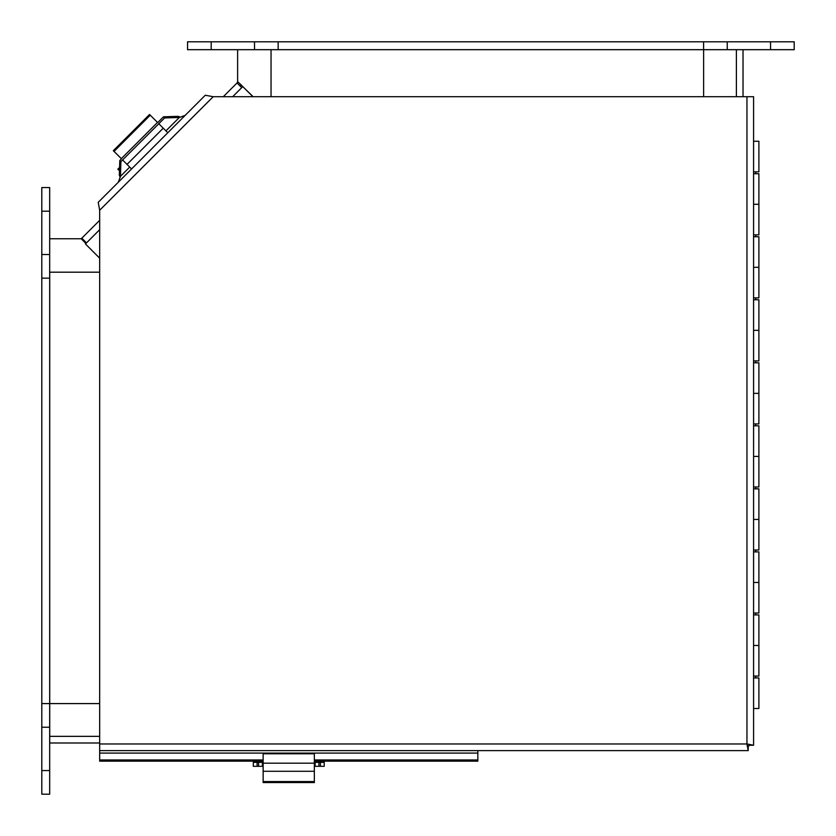 <?xml version="1.0" encoding="UTF-8"?>
<svg xmlns="http://www.w3.org/2000/svg" width="836" height="836" viewBox="0 0 836 836"><rect width="100%" height="100%" fill="white"/><g stroke="black" fill="none" stroke-linecap="round" stroke-linejoin="round"><path stroke-width="1.25" d="M743.026 49.679L743.026 96.704M703.63 96.704L703.63 49.679M99.672 742.985L49.721 742.985L49.721 703.588L99.672 703.588M278.158 49.679L278.158 41.8L187.557 41.8L187.557 49.679L794.2 49.679L794.2 41.8L770.562 41.8L770.562 49.679M49.721 703.588L49.721 272.191M80.423 238.762A1.965 1.965 0 0 0 81.813 238.187L99.672 220.328L81.813 238.187L86.505 242.879L85.439 243.945L99.672 258.188M253.12 96.704L237.623 81.562A1.965 1.965 0 0 1 237.048 82.952L223.296 96.704L237.048 82.952L241.729 87.644L242.806 86.578L252.921 96.704M240.34 86.254A6.636 6.636 0 0 0 241.364 84.938M84.478 242.043A6.636 6.636 0 0 0 85.105 241.489M314.346 759.955L477.837 759.955L477.837 750.613M477.837 759.955L477.837 761.168L314.346 761.168M263.141 759.955L99.672 759.955L99.672 210.244L98.22 202.312L205.28 95.252L213.211 96.704L753.581 96.704L753.581 745.252L746.956 743.977L748.22 750.613L99.672 750.613M99.672 759.955L99.672 761.168L263.141 761.168M157.68 122.62L163.49 116.81L164.619 117.939L120.906 161.651L119.778 160.522L121.471 158.83M119.778 160.522L119.329 175.215L120.447 176.344L120.906 161.651M129.726 167.075L120.447 176.344L118.357 182.175L185.143 115.389L179.322 117.479L178.193 116.35L163.49 116.81M178.193 116.35L180.492 117.228M120.206 177.546L119.329 175.215M164.619 117.939L179.322 117.479L165.936 130.865M748.22 745.952L748.22 750.613M748.92 745.252L753.581 745.252M753.581 173.721L758.889 173.721L758.889 204.287L753.581 204.287L758.889 204.287L758.889 234.853L753.581 234.853M753.581 171.829L758.889 171.829L758.889 141.263L753.581 141.263M753.581 236.745L758.889 236.745L758.889 267.321L753.581 267.321L758.889 267.321L758.889 297.888L753.581 297.888M753.581 299.779L758.889 299.779L758.889 330.345L753.581 330.345L758.889 330.345L758.889 360.912L753.581 360.912M753.581 362.803L758.889 362.803L758.889 393.369L753.581 393.369L758.889 393.369L758.889 423.936L753.581 423.936M753.581 425.827L758.889 425.827L758.889 456.404L753.581 456.404L758.889 456.404L758.889 486.97L753.581 486.97M753.581 488.861L758.889 488.861L758.889 519.428L753.581 519.428L758.889 519.428L758.889 549.994L753.581 549.994M753.581 551.885L758.889 551.885L758.889 582.452L753.581 582.452L758.889 582.452L758.889 613.018L753.581 613.018M753.581 614.909L758.889 614.909L758.889 645.486L753.581 645.486L758.889 645.486L758.889 676.052L753.581 676.052M753.581 708.51L758.889 708.51L758.889 677.944L753.581 677.944M119.569 167.451L117.855 169.165L119.569 167.451L117.855 169.165L119.464 170.763M158.809 123.738L167.806 132.736M131.586 168.945L122.599 159.958M121.314 158.662L113.33 150.689L149.55 114.48L157.523 122.453L121.314 158.662M263.141 766.309L253.308 766.309L253.308 762.369L257.091 762.369L257.091 766.309L253.308 766.309L257.091 766.309M320.428 761.168L320.428 766.309L324.211 766.309L314.346 766.309M320.428 766.309L324.211 766.309L324.211 761.168M257.091 761.168L257.091 762.369M253.308 761.168L253.308 762.369M257.091 762.526L258.596 762.526M262.379 762.526L263.141 762.526M314.346 762.526L315.13 762.526M318.913 762.526L320.428 762.526M314.346 781.555L314.346 753.79L263.141 753.79L263.141 782.569L314.346 782.569L314.346 781.555L263.141 781.555M315.13 766.309L315.13 762.369L318.913 762.369L318.913 766.309L315.13 766.309L318.913 766.309M315.13 761.168L315.13 762.369M258.596 761.168L258.596 762.369L262.379 762.369L262.379 766.309L258.596 766.309L258.596 762.369M262.379 761.168L262.379 762.369M318.913 761.168L318.913 762.369M258.596 766.309L262.379 766.309M747.196 745.952L748.92 745.952L748.92 744.218M49.679 211.194L41.8 211.194L41.8 187.557L49.679 187.557L49.679 703.588L41.8 703.588L41.8 794.2L49.679 794.2L41.8 794.2M49.679 703.588L49.679 794.2M41.8 211.194L41.8 703.588M49.679 278.158L41.8 278.158M278.158 41.8L703.598 41.8L703.598 49.679M703.598 41.8L770.562 41.8M49.679 272.191L99.672 272.191M85.899 243.475L81.197 238.762L49.679 238.762M271.042 49.679L271.042 96.704M237.623 81.197L237.623 49.679M736.391 96.704L736.391 49.679M49.721 736.349L99.672 736.349M241.729 87.644L232.68 96.704M99.672 229.701L86.505 242.879M477.837 753.09L99.672 753.09M213.211 96.704L99.672 210.244M99.672 743.977L746.956 743.977L746.956 96.704M127.041 164.389L163.25 128.18M114.051 151.4L150.261 115.19M320.428 762.369L324.211 762.369M314.346 763.184L263.141 763.184M314.346 771.283L263.141 771.283M49.679 727.226L41.8 727.226M49.679 770.562L41.8 770.562M49.679 254.52L41.8 254.52M727.236 41.8L727.236 49.679M211.194 41.8L211.194 49.679M254.531 41.8L254.531 49.679M755.744 677.944L755.744 676.052M755.744 614.909L755.744 613.018M755.744 551.885L755.744 549.994M755.744 488.861L755.744 486.97M755.744 425.827L755.744 423.936M755.744 362.803L755.744 360.912M755.744 299.779L755.744 297.888M755.744 236.745L755.744 234.853M755.744 173.721L755.744 171.829"/></g></svg>
